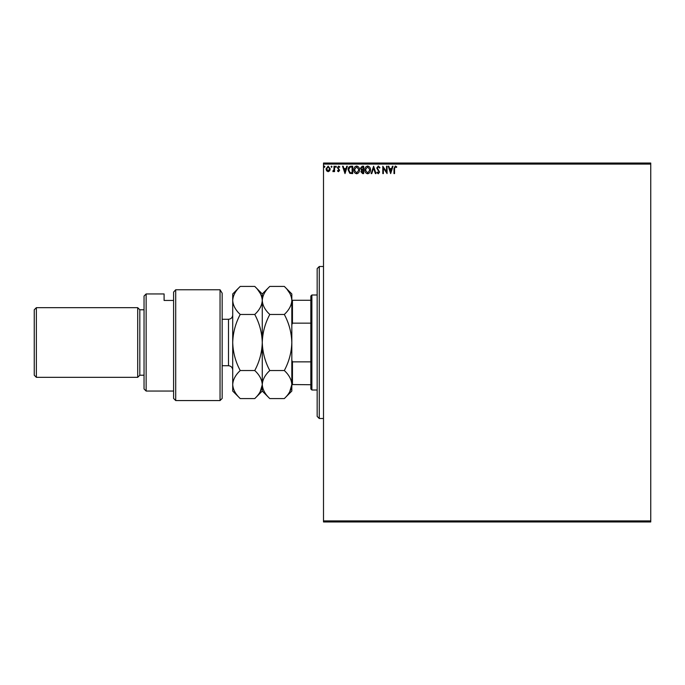 <?xml version="1.0" encoding="UTF-8"?>
<svg xmlns="http://www.w3.org/2000/svg" width="685" height="685" viewBox="0 0 685 685"><rect width="100%" height="100%" fill="white"/><g stroke="black" fill="none" stroke-linecap="round" stroke-linejoin="round"><path stroke-width="1.03" d="M329.673 170.805L328.141 171.704L326.608 170.813L326.06 168.895L328.141 166.112L330.221 168.895L329.673 170.805M334.58 166.207L334.58 171.61L334.015 171.61L334.015 170.813L333.021 171.704L332.867 170.942L333.929 169.871L334.015 166.207L334.58 166.207M338.518 171.704L337.422 170.933L337.756 170.471L338.484 171.036L339.032 170.308L337.422 167.671L338.621 166.112L339.794 166.84L339.469 167.345L338.69 166.772L337.996 167.645L339.606 170.282L338.518 171.704M350.96 166.207L352.681 166.207L352.681 173.596L349.804 173.331L348.134 169.811C348.048 167.679 348.99 166.472 350.96 166.207M363.666 166.207L363.666 173.596L362.622 173.596L360.918 171.764L361.611 170.197L360.447 168.304L362.194 166.207L363.666 166.207M373.616 166.207L375.979 173.596L375.363 173.596L373.565 167.988L371.767 173.596L371.15 173.596L373.616 166.207M386.503 166.207L387.068 166.207L387.068 173.596L383.369 168.082L383.369 173.596L382.804 173.596L382.804 166.207L386.503 171.704L386.503 166.207M394.551 168.681L394.551 173.596L393.986 173.596L393.986 168.604L395.331 166.018L396.735 166.866L396.444 167.44L395.339 166.772L394.551 168.681M323.5 164.092L323.5 163.039L650.75 163.039L650.75 164.092L323.5 164.092L323.5 520.908L650.75 520.908L650.75 521.961L323.5 521.961L323.5 520.908M650.75 164.092L650.75 520.908M390.664 173.596L388.207 166.207L388.823 166.207L389.585 168.578L391.657 168.578L392.419 166.207L393.036 166.207L390.664 173.596M378.3 166.018L379.961 167.628L379.499 168.005L378.343 166.772L377.307 168.03L379.584 172.063L378.266 173.785L376.836 172.534L377.281 172.081L378.274 173.031L379.01 172.089L376.741 168.013L378.3 166.018M370.491 169.871C370.534 171.978 369.592 173.279 367.682 173.785C365.73 173.331 364.771 172.038 364.805 169.906C364.771 167.791 365.713 166.498 367.639 166.018C369.566 166.481 370.517 167.765 370.491 169.871M359.497 169.871C359.539 171.978 358.606 173.279 356.688 173.785C354.736 173.331 353.777 172.038 353.811 169.906C353.777 167.791 354.719 166.498 356.645 166.018C358.572 166.481 359.522 167.765 359.497 169.871M345 173.596L342.543 166.207L343.159 166.207L343.921 168.578L345.993 168.578L346.756 166.207L347.372 166.207L345 173.596M336.386 166.729L335.907 167.345L335.436 166.729L335.907 166.112L336.386 166.729M332.028 166.729L331.549 167.345L331.078 166.729L331.549 166.112L332.028 166.729M324.921 166.729L324.442 167.345L323.971 166.729L324.442 166.112L324.921 166.729M389.825 169.332L390.621 171.815L391.418 169.332L389.825 169.332M365.37 169.906L367.657 173.031L369.917 169.871L367.657 166.772L365.37 169.906M362.511 172.834L363.101 172.834L363.101 170.471L361.492 171.755L362.511 172.834M362.81 169.709L363.101 166.96L362.451 166.96L361.012 168.304L361.911 169.623L362.81 169.709M354.385 169.906L356.671 173.031L358.931 169.871L356.671 166.772L354.385 169.906M352.107 172.834L352.107 166.96L349.975 167.149L348.699 169.811L350.103 172.629L352.107 172.834M344.161 169.332L344.957 171.815L345.754 169.332L344.161 169.332M326.625 168.887L328.141 171.036L329.656 168.887L328.141 166.772L326.625 168.887M319.278 418.509L317.164 416.394L317.164 268.606L319.278 266.491L319.278 418.509L323.5 418.509M311.889 390.005L310.827 388.952L310.827 296.048L311.889 294.995L311.889 390.005L317.164 390.005M311.889 294.995L317.164 294.995M310.827 384.73L291.827 384.55C291.545 389.474 289.036 394.149 284.318 398.576L269.779 398.576C265.086 394.209 262.586 389.534 262.269 384.55C262.56 379.627 265.061 374.96 269.779 370.534L284.318 370.534C289.01 374.9 291.519 379.576 291.827 384.55L291.827 342.5C291.545 352.347 289.036 361.697 284.318 370.534M291.827 360.276L292.461 361.851L292.461 384.73M310.827 361.851L292.461 361.851M310.827 323.149L292.461 323.149L291.827 324.724M269.779 370.534C265.086 361.808 262.586 352.458 262.269 342.5C262.56 332.653 265.061 323.303 269.779 314.466C265.069 310.065 262.569 305.39 262.269 300.45C262.569 295.492 265.078 290.817 269.779 286.424L284.318 286.424C289.027 290.825 291.527 295.5 291.827 300.45L292.461 300.27L292.461 323.149M310.827 300.27L292.461 300.27M222.154 398.447L220.048 400.562L220.048 289.764L222.154 293.163L222.154 398.447M146.145 391.058L144.038 388.952L144.038 296.048L146.145 293.942L146.145 391.058L173.596 391.058M139.817 375.226L139.817 309.774L137.702 307.668L137.702 377.332L139.817 375.226L144.038 375.226M36.365 377.332L34.25 375.226L34.25 309.774L36.365 307.668L36.365 377.332L137.702 377.332M36.365 307.668L137.702 307.668M139.817 309.774L144.038 309.774M173.596 300.45L164.092 300.45L164.092 293.942L164.092 300.45M146.145 293.942L164.092 293.942M173.596 292.093L175.711 289.764L175.711 400.562L173.596 398.447L173.596 292.093L175.711 289.764L220.048 289.764L222.154 293.163M284.318 314.466C289.01 323.192 291.519 332.542 291.827 342.5L291.827 300.45C291.527 305.399 289.019 310.074 284.318 314.466L269.779 314.466M289.738 293.24L287.306 289.729M289.746 391.734L291.827 384.55L291.827 391.058L284.318 398.576M269.779 398.576L262.269 391.058L262.269 293.942L269.779 286.424M291.827 300.45L291.827 293.942L284.318 286.424M262.269 384.55C261.987 389.474 259.478 394.149 254.76 398.576L240.221 398.576C235.529 394.209 233.028 389.534 232.712 384.55L232.712 293.942L240.221 286.424L254.76 286.424C259.469 290.825 261.97 295.5 262.269 300.45C261.97 305.407 259.461 310.074 254.76 314.466C259.452 323.192 261.961 332.542 262.269 342.5C261.987 352.347 259.478 361.697 254.76 370.534C259.452 374.9 261.961 379.576 262.269 384.55M260.189 391.734L262.269 384.807M260.197 293.283L257.774 289.764M240.221 398.576L232.712 391.058L232.712 384.55C233.003 379.627 235.503 374.96 240.221 370.534C235.529 361.808 233.028 352.458 232.712 342.5C233.003 332.653 235.503 323.303 240.221 314.466C235.512 310.065 233.011 305.39 232.712 300.45C233.011 295.483 235.52 290.817 240.221 286.424M240.221 314.466L254.76 314.466M240.221 370.534L254.76 370.534M222.154 365.721L228.49 365.721L228.49 319.278C231.05 319.022 232.463 317.617 232.712 315.057M319.278 266.491L323.5 266.491M175.711 400.562L220.048 400.562M262.269 391.058L254.76 398.576M262.269 293.942L254.76 286.424M222.154 319.278L228.49 319.278M228.49 365.721C231.05 365.978 232.463 367.383 232.712 369.943"/></g></svg>
